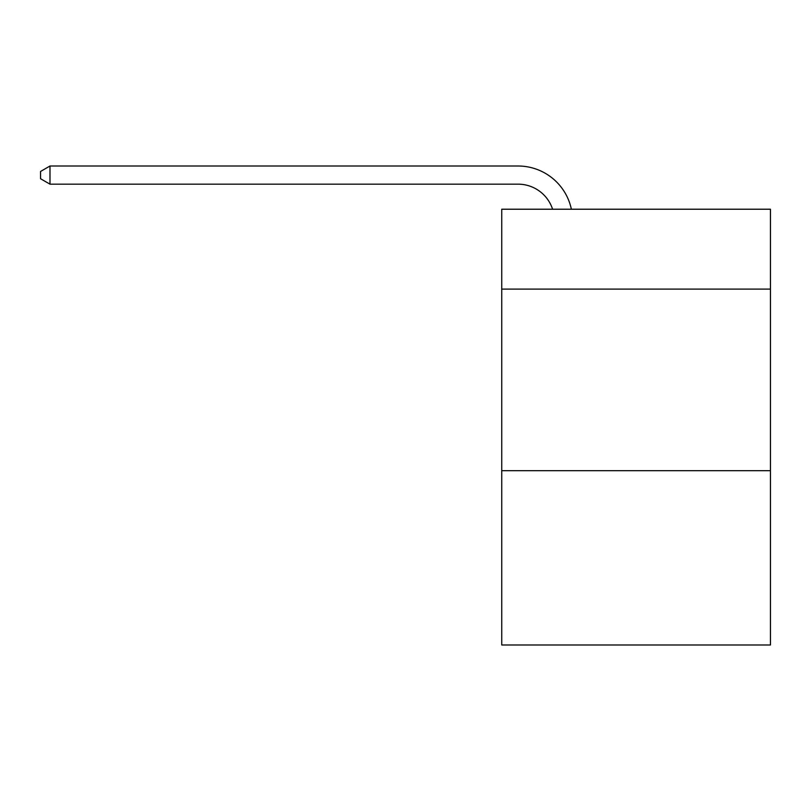 <?xml version="1.0" encoding="UTF-8"?>
<svg xmlns="http://www.w3.org/2000/svg" width="811" height="811" viewBox="0 0 811 811"><rect width="100%" height="100%" fill="white"/><g stroke="black" fill="none" stroke-linecap="round" stroke-linejoin="round"><path stroke-width="1.22" d="M770.45 289.111L770.45 209.228L501.735 209.228L501.735 289.111L770.45 289.111L770.45 644.988L501.735 644.988L501.735 289.111M770.45 470.684L501.735 470.684M518.067 166.012L49.988 166.012L518.067 166.012A54.469 54.469 142.7 0 1 571.37 209.228M552.595 209.228A36.313 36.313 -37.3 0 0 518.067 184.168L49.988 184.168L40.55 178.724L40.55 171.456L49.988 166.012L49.988 184.168"/></g></svg>
